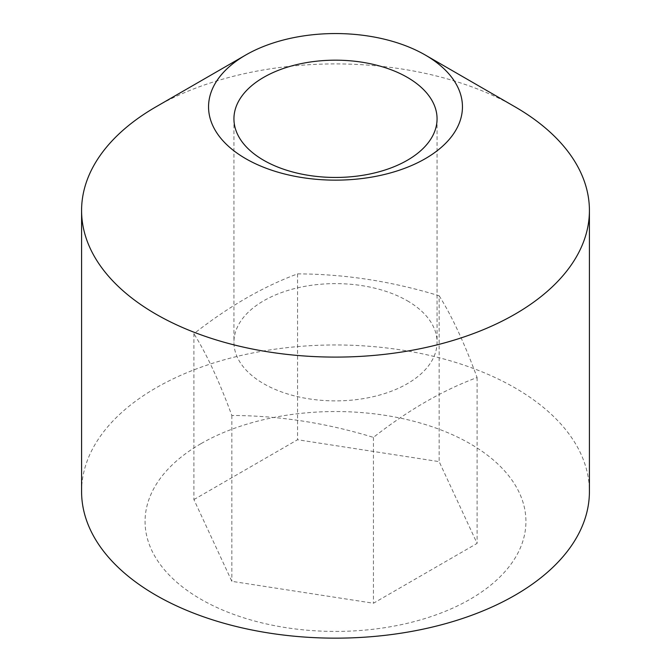 <?xml version="1.0" encoding="UTF-8"?>
<svg xmlns="http://www.w3.org/2000/svg" width="671" height="671" viewBox="0 0 671 671"><rect width="100%" height="100%" fill="white"/><g stroke="black" fill="none" stroke-linecap="round" stroke-linejoin="round"><path stroke-width="0.5" stroke-dasharray="3.35 2.52" d="M81.585 491.558A253.915 146.597 0 0 1 155.957 387.905A253.915 146.597 180 0 1 432.669 356.125A253.915 146.597 180 0 1 589.415 491.558M515.043 106.848A253.915 146.597 0 0 0 155.957 106.848M200.847 443.741A190.43 109.943 0 0 0 200.847 599.228A190.43 109.943 0 0 0 470.153 599.228A190.43 109.943 180 0 0 470.153 443.741A190.43 109.943 180 0 0 200.847 443.741M193.902 499.576L297.555 439.731L439.161 461.64L477.098 543.393L373.445 603.237L231.839 581.329L193.902 499.576L193.902 333.722C228.45 306.63 263.007 286.685 297.555 273.877C344.76 274.036 391.956 281.334 439.161 295.785L439.161 461.64M297.555 273.877L297.555 439.731M439.161 295.785C451.809 315.89 464.449 343.141 477.098 377.538C442.55 390.337 407.993 410.291 373.445 437.383C326.24 422.94 279.044 415.634 231.839 415.475C219.191 381.086 206.551 353.835 193.902 333.722M231.839 415.475L231.839 581.329M373.445 437.383L373.445 603.237M477.098 377.538L477.098 543.393M407.314 300.784A101.564 58.637 180 0 1 437.064 342.244A101.564 58.637 180 0 1 407.314 383.711A101.564 58.637 180 0 1 263.686 383.711A101.564 58.637 180 0 1 233.936 342.244A101.564 58.637 180 0 1 263.686 300.784A101.564 58.637 180 0 1 407.314 300.784M437.064 118.817L437.064 342.244M233.936 118.817L233.936 342.244"/><path stroke-width="1.01" d="M589.415 210.509L589.415 491.558A253.915 146.597 180 0 1 515.043 595.219A253.915 146.597 0 0 1 238.331 626.999A253.915 146.597 0 0 1 81.585 491.558L81.585 210.509A253.915 146.597 0 0 0 238.331 345.942A253.915 146.597 0 0 0 515.043 314.162A253.915 146.597 0 0 0 589.415 210.509A253.915 146.597 0 0 0 515.043 106.848L425.271 55.022A126.953 73.298 0 0 0 245.729 55.022L245.729 55.022A126.953 73.298 0 0 0 245.729 158.675A126.953 73.298 0 0 0 425.271 158.675A126.953 73.298 0 0 0 425.271 55.022M155.957 106.848L245.729 55.022L155.957 106.848A253.915 146.597 0 0 0 81.585 210.509M263.686 77.35A101.564 58.637 180 0 1 374.368 64.642A101.564 58.637 180 0 1 437.064 118.817A101.564 58.637 180 0 1 407.314 160.277A101.564 58.637 0 0 1 296.632 172.992A101.564 58.637 0 0 1 233.936 118.817A101.564 58.637 0 0 1 263.686 77.35"/></g></svg>
